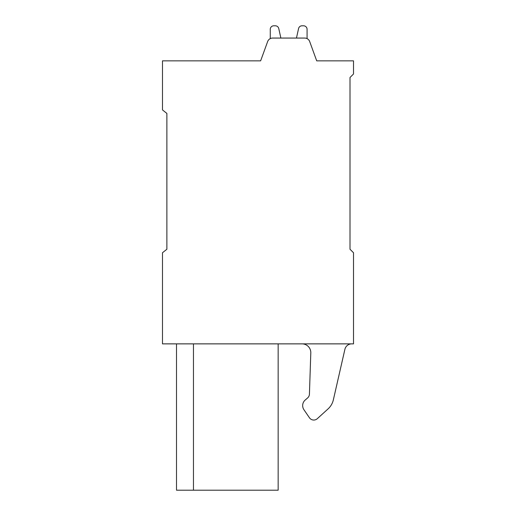 <?xml version="1.0" encoding="UTF-8"?>
<svg xmlns="http://www.w3.org/2000/svg" width="516" height="516" viewBox="0 0 516 516"><rect width="100%" height="100%" fill="white"/><g stroke="black" fill="none" stroke-linecap="round" stroke-linejoin="round"><path stroke-width="0.77" d="M162.488 343.869L353.512 343.869L353.512 252.743L350.003 249.241L350.003 77.497L353.512 73.994L353.512 60.849L316.708 60.849L309.677 41.525A5.257 5.257 0 0 0 304.737 38.068L272.603 38.068A5.257 5.257 0 0 0 267.662 41.525L260.632 60.849L162.488 60.849L162.488 109.921L166.874 113.423L166.874 249.241L162.488 252.743L162.488 343.869M316.708 60.849L309.677 41.525L316.708 60.849M267.662 41.525L260.632 60.849M307.072 29.302L307.072 38.616L307.072 29.302A3.502 3.502 0 0 0 303.563 25.8L301.995 25.8A3.502 3.502 0 0 0 298.57 28.548L296.455 38.068L280.878 38.068L278.763 28.548A3.502 3.502 0 0 0 275.344 25.8L273.77 25.8A3.502 3.502 0 0 0 270.268 29.302L270.268 38.616M296.455 38.068L280.878 38.068L296.455 38.068L280.878 38.068L296.455 38.068L280.878 38.068L296.455 38.068L280.878 38.068L296.455 38.068L280.878 38.068L296.455 38.068L280.878 38.068L296.455 38.068L280.878 38.068L296.455 38.068L280.878 38.068L296.455 38.068L280.878 38.068L296.455 38.068L280.878 38.068L296.455 38.068L280.878 38.068L278.763 28.548M275.344 25.8L273.77 25.8M303.563 25.8L301.995 25.8M193.468 343.869L193.468 490.2L278.156 490.2L278.156 343.869M193.468 490.2L176.511 490.2L176.511 343.869M344.901 349.319A7.011 7.011 0 0 1 351.738 343.869A7.011 7.011 0 0 0 344.901 349.319L333.355 399.842L344.901 349.319M302.041 343.869A8.759 8.759 0 0 1 310.8 352.925L309.426 394.147A5.257 5.257 0 0 1 307.607 397.946L305.208 400.029A7.359 7.359 0 0 0 303.956 409.756L309.439 417.76A5.257 5.257 0 0 0 317.314 418.676L328.06 408.904A17.525 17.525 0 0 0 333.355 399.842M328.06 408.904L317.314 418.676M309.439 417.76L303.956 409.756M307.607 397.946A5.257 5.257 0 0 0 309.426 394.147"/></g></svg>
